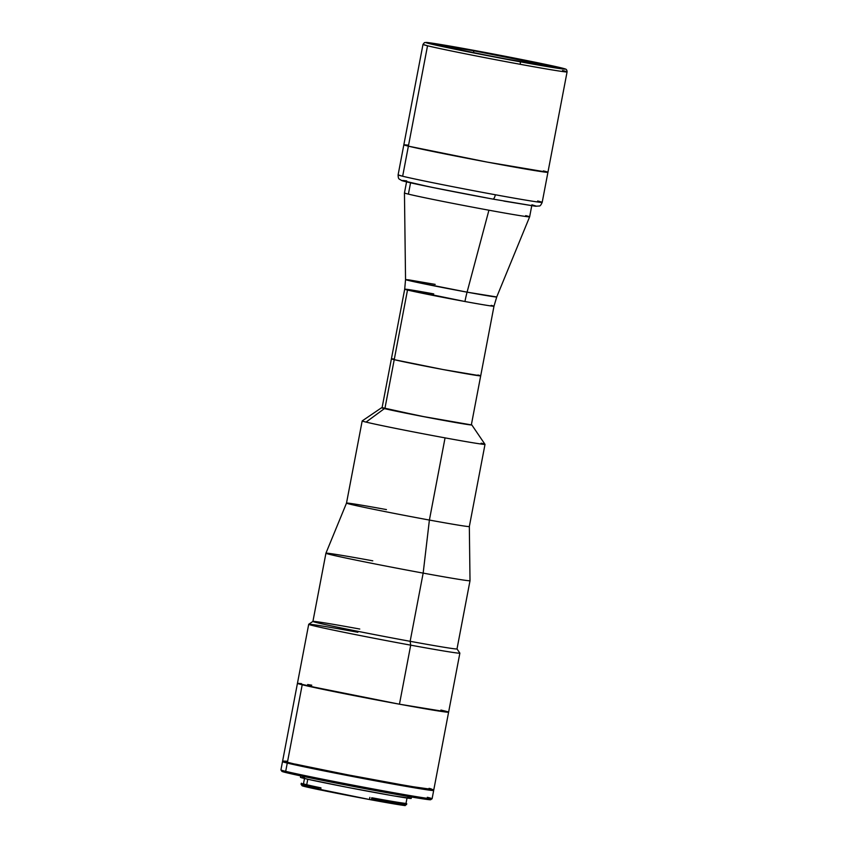 <?xml version="1.0" encoding="UTF-8"?>
<svg xmlns="http://www.w3.org/2000/svg" width="848" height="848" viewBox="0 0 848 848"><rect width="100%" height="100%" fill="white"/><g stroke="black" fill="none" stroke-linecap="round" stroke-linejoin="round"><path stroke-width="1.27" d="M435.194 284.387L408.768 279.861L405.545 279.575L413.135 281.525L467.078 292.157A48.092 16.971 -79.6 0 0 464.948 301.506L404.697 289.189A45.453 0.869 -169.2 0 1 433.731 293.896M394.225 359.669L407.506 290.037A45.453 0.869 -169.2 0 1 404.697 289.189L405.545 279.575A46.417 0.89 10.8 0 0 467.078 292.157L488.925 210.209A63.727 1.219 -169.2 0 1 408.397 194.128L410.559 182.808L408.397 194.128A63.727 1.219 -169.2 0 1 404.454 192.941A63.727 1.219 10.8 0 0 408.397 194.128A63.727 1.219 10.8 0 0 488.925 210.209L467.078 292.157A46.417 0.89 10.8 0 0 496.727 296.97L467.078 292.157A48.092 16.971 100.4 0 0 464.948 301.506A45.453 0.869 -169.2 0 1 407.506 290.037L394.225 359.669A45.453 0.869 10.8 0 0 443.907 369.696A45.453 0.869 10.8 0 0 480.699 375.844A45.453 0.869 -169.2 0 1 443.907 369.696A45.453 0.869 -169.2 0 1 394.225 359.669L443.207 369.569L480.668 375.865L443.207 369.569L394.225 359.669A45.453 0.869 -169.2 0 1 391.416 358.81A45.453 0.869 10.8 0 0 394.225 359.669L384.875 408.683L394.225 359.669L392.9 359.329L394.225 359.669M525.686 215.625A63.727 1.219 -169.2 0 1 529.64 216.823A63.727 1.219 -169.2 0 1 488.925 210.209A63.727 1.219 10.8 0 0 529.64 216.823L496.727 296.97L493.981 306.223A45.453 0.869 -169.2 0 1 464.948 301.506C477.806 303.902 502.143 308.078 491.162 305.375A45.453 0.869 -169.2 0 1 493.981 306.223L480.699 375.844A45.453 0.869 -169.2 0 0 477.88 374.996L479.215 375.335L477.88 374.996M393.822 358.99L391.437 358.789L393.822 358.99M543.388 170.904L545.529 171.444L543.388 170.904A73.341 1.399 -169.2 0 1 547.935 172.271A73.341 1.399 -169.2 0 1 488.554 162.35A73.341 1.399 -169.2 0 1 408.386 146.153L402.652 176.246L398.104 174.868A73.341 1.399 10.8 0 0 402.652 176.246L408.386 146.153L403.892 144.754L407.729 145.072L403.892 144.754L408.386 146.153A73.341 1.399 -169.2 0 1 403.839 144.785A73.341 1.399 10.8 0 0 408.386 146.153A73.341 1.399 10.8 0 0 488.554 162.35A73.341 1.399 10.8 0 0 547.935 172.271L567.079 71.9C567.026 70.087 566.358 69.091 565.065 68.932C561.917 67.448 511.98 57.325 471.106 49.852L536.795 62.561L565.15 69.112L531.314 63.812L454.168 49.036L430.201 43.831L425.813 42.485L427.509 42.527L471.117 49.862C489.243 53.117 541.851 63.208 560.772 67.766C577.912 71.995 539.922 65.476 519.845 61.734A2.406 0.848 100.4 0 1 520.216 64.3C540.982 68.169 580.255 74.91 562.531 70.532A73.341 1.399 -169.2 0 1 567.079 71.9A73.341 1.399 -169.2 0 1 520.216 64.3A73.341 1.399 -169.2 0 1 427.53 45.781A73.341 1.399 -169.2 0 1 422.993 44.414L427.53 45.781L408.386 146.153L427.53 45.781C447.097 50.498 501.486 60.929 520.216 64.3A2.406 0.848 -79.6 0 0 519.845 61.734C501.73 58.47 449.122 48.389 430.201 43.831C413.061 39.602 451.051 46.121 471.117 49.862A2.406 0.848 -79.6 0 0 471.085 49.852M557.454 67.151A67.331 1.283 -169.2 0 1 561.62 68.412A67.331 1.283 -169.2 0 1 507.115 59.307A67.331 1.283 -169.2 0 1 433.519 44.435L499.62 57.897L561.577 68.444L539.233 63.155L484.897 52.481L438.299 44.234L429.385 43.142L433.519 44.435A67.331 1.283 -169.2 0 1 429.342 43.184A67.331 1.283 -169.2 0 1 483.858 52.29A67.331 1.283 -169.2 0 1 557.454 67.151L557.454 67.151M408.386 146.153L487.42 162.138L547.882 172.314L487.42 162.138L408.386 146.153M318.583 787.421A54.463 1.039 -169.2 0 1 304.623 784.347L304.443 785.29A54.463 1.039 10.8 0 0 318.403 788.364A54.463 1.039 -169.2 0 1 304.443 785.29A54.463 1.039 -169.2 0 1 301.082 784.294A54.463 1.039 10.8 0 0 304.443 785.29L304.623 784.347A54.463 1.039 -169.2 0 1 301.252 783.329A54.463 1.039 -169.2 0 1 301.602 783.276M405.747 803.575L404.814 803.3M304.58 778.082L303.499 783.753A52.184 0.996 10.8 0 0 306.732 784.729L307.771 779.248L306.732 784.729A52.184 0.996 10.8 0 0 320.957 787.856L320.555 789.976A52.184 0.996 10.8 0 0 369.484 799.516L369.887 797.385L369.484 799.516L370.915 799.802L369.484 799.516A50.498 0.965 10.8 0 0 403.955 805.123M372.675 797.904A52.184 0.996 10.8 0 0 404.846 803.3M431.431 789.679A76.945 1.473 -169.2 0 1 433.678 790.474A76.945 1.473 -169.2 0 1 371.382 780.065A76.945 1.473 -169.2 0 1 287.271 763.073L285.691 771.341A76.945 1.473 10.8 0 0 369.802 788.333A76.945 1.473 10.8 0 0 432.098 798.742L433.678 790.474M283.868 771.351L282.024 771.436L286.571 772.729A75.748 1.452 10.8 0 0 368.668 789.318A75.748 1.452 10.8 0 0 430.667 799.717L432.077 798.763A76.945 1.473 -169.2 0 1 369.092 788.195A76.945 1.473 -169.2 0 1 285.691 771.341L286.571 772.729L289.454 773.408L339.189 783.679L406.998 796.251L430.54 799.569M427.328 797.3A76.945 1.473 -169.2 0 1 432.077 798.763M300.892 774.934L300.446 777.298A56.392 1.081 10.8 0 0 303.934 778.347L304.262 776.641L303.934 778.347A56.392 1.081 10.8 0 0 365.573 790.802A56.392 1.081 10.8 0 0 411.227 798.434L411.672 796.071M428.208 798.837L425.993 798.275M286.571 772.729L285.691 771.341A76.945 1.473 -169.2 0 1 280.932 769.931L281.886 771.341A75.748 1.452 10.8 0 0 286.571 772.729M303.436 777.521L301.157 777.616L308.714 779.46L348.454 787.548L393.589 795.869L411.121 798.339M409.383 797.798L407.729 797.374M431.155 789.605L432.999 790.537L423.438 789.265L384.515 782.503L287.271 763.073A76.945 1.473 -169.2 0 1 282.501 761.642A76.945 1.473 -169.2 0 1 284.875 761.727L282.543 761.599L287.271 763.073L285.691 771.341A76.945 1.473 10.8 0 1 280.921 769.899L282.501 761.642M295.496 764.122L357.072 777.107L420.65 788.025M404.443 805.42L405.471 805.335M318.975 789.679L319.314 787.538L320.957 787.856L320.555 789.976L318.975 789.679A53.265 1.018 10.8 0 1 302.036 785.693L369.484 799.516M370.915 799.802L405.217 805.6A53.265 1.018 10.8 0 1 370.915 799.802M307.877 787.135A50.498 0.965 10.8 0 0 318.943 789.594L318.053 789.403M303.52 783.637L302.842 783.891M406.584 804.646A54.463 1.039 -169.2 0 1 371.519 798.71A54.463 1.039 10.8 0 0 406.584 804.646M301.252 783.329L301.072 784.273A54.463 1.039 -169.2 0 1 301.422 784.22M406.764 803.703A54.463 1.039 -169.2 0 1 371.7 797.767M473.544 50.753A63.727 1.219 -169.2 0 1 552.97 66.579L473.544 50.753L473.862 52.915L473.544 50.753L432.851 44.191A63.727 1.219 -169.2 0 1 473.544 50.753M557.157 68.073L555.037 67.077L560.581 68.094L555.037 67.077L554.316 67.617M555.037 67.077A63.727 1.219 -169.2 0 1 558.005 68.052A63.727 1.219 -169.2 0 1 557.602 68.094M552.048 67.257L552.97 66.579M547.935 172.271L542.19 202.354A73.341 1.399 10.8 0 1 495.338 194.754C476.608 191.383 422.209 180.953 402.652 176.246A73.341 1.399 10.8 0 0 495.338 194.754C516.093 198.623 555.366 205.364 537.643 200.987L542.19 202.354C541.045 205.015 540.017 206.223 539.105 206L535.576 206.244L492.815 199.079A4.812 1.696 -79.6 0 0 495.338 194.754A4.812 1.696 100.4 0 1 492.815 199.079C453.585 191.871 406.457 182.458 401.496 180.486C399.217 178.642 398.274 179.999 398.104 174.868L422.993 44.414L424.456 42.612L426.692 42.442L471.106 49.852M402.959 180.465L408.566 182.341L436.02 188.161L492.783 199.079M503.871 201.082L534.918 206.149M536.551 206.202L531.929 204.803M406.743 180.921L403.574 180.518M401.941 180.476L429.332 186.804L480.911 196.874M443.843 710.741L440.907 710.041L443.843 710.741A76.945 1.473 -169.2 0 1 448.613 712.172A76.945 1.473 -169.2 0 1 386.317 701.762A76.945 1.473 -169.2 0 1 302.206 684.771L399.45 704.2L410.708 645.158A76.945 1.473 10.8 0 0 459.86 653.098A76.945 1.473 -169.2 0 1 410.708 645.158L410.146 641.311L410.708 645.158A76.945 1.473 10.8 0 1 308.714 624.266L282.638 760.932A76.945 1.473 10.8 0 0 287.408 762.363L302.206 684.771A76.945 1.473 -169.2 0 1 297.436 683.34A76.945 1.473 10.8 0 0 399.45 704.2L448.56 712.214L399.45 704.2L410.708 645.158A76.945 1.473 -169.2 0 1 308.704 624.298A76.945 1.473 -169.2 0 1 357.856 632.269M448.613 712.172A76.945 1.473 10.8 0 1 399.45 704.2L328.823 690.537L297.489 683.297L301.517 683.636L297.584 683.467L302.206 684.771L287.408 762.363A76.945 1.473 10.8 0 0 371.509 779.354A76.945 1.473 10.8 0 0 433.805 789.764L459.87 653.13L456.998 648.89A73.341 1.399 -169.2 0 1 410.146 641.311A73.341 1.399 -169.2 0 1 312.933 621.404A73.341 1.399 -169.2 0 1 359.775 629.036M311.767 685.195L307.665 684.537L311.767 685.195M433.657 789.636L409.732 786.266L348.146 774.913L293.917 763.868L282.787 761.059L286.719 761.228M429.035 788.333L431.293 788.894M308.714 624.266L312.933 621.404A73.341 1.399 10.8 0 0 410.146 641.311L423.163 573.11A73.341 1.399 -169.2 0 1 325.929 553.225A73.341 1.399 -169.2 0 1 372.781 560.825M312.923 621.425L325.929 553.225A73.341 1.399 10.8 0 0 423.163 573.11L429.395 520.057L445.062 437.875A62.519 1.198 -169.2 0 1 366.06 422.103A62.519 1.198 -169.2 0 1 362.181 420.926A62.519 1.198 10.8 0 0 366.06 422.103L384.43 408.598A45.93 0.88 -169.2 0 1 381.6 407.729A45.93 0.88 -169.2 0 1 382.088 407.708M325.929 553.214L346.503 503.108A62.519 1.198 10.8 0 0 429.395 520.057A62.519 1.198 -169.2 0 1 346.503 503.108A62.519 1.198 -169.2 0 1 386.444 509.584M429.395 520.057A62.519 1.198 10.8 0 0 469.336 526.534A62.519 1.198 -169.2 0 1 429.395 520.057L423.163 573.11A73.341 1.399 10.8 0 0 470.015 580.7A73.341 1.399 -169.2 0 1 423.163 573.11L410.146 641.311A73.341 1.399 10.8 0 0 457.008 648.911L470.015 580.71L469.336 526.534L485.014 444.363A62.519 1.198 -169.2 0 1 445.062 437.875L429.395 520.057M481.134 443.186A62.519 1.198 -169.2 0 1 485.014 444.363L471.817 424.933A45.93 0.88 -169.2 0 1 435.066 418.817A45.93 0.88 -169.2 0 1 384.43 408.598L366.06 422.103A62.519 1.198 10.8 0 0 445.062 437.875A62.519 1.198 10.8 0 0 485.003 444.331M471.371 424.742A45.93 0.88 -169.2 0 1 471.817 424.933L471.234 424.7M382.798 407.771L420.693 416.092L471.795 424.975M471.34 424.88L425.823 417.068L382.066 407.824M382.035 407.962L404.697 289.189M405.545 279.575L404.454 192.941L406.563 181.875M529.64 216.823L531.749 205.757M407.019 798.042L405.959 803.607M302.036 785.693L301.082 784.294M471.35 424.869L480.699 375.844M346.503 503.108L362.181 420.926L381.6 407.729"/></g></svg>
